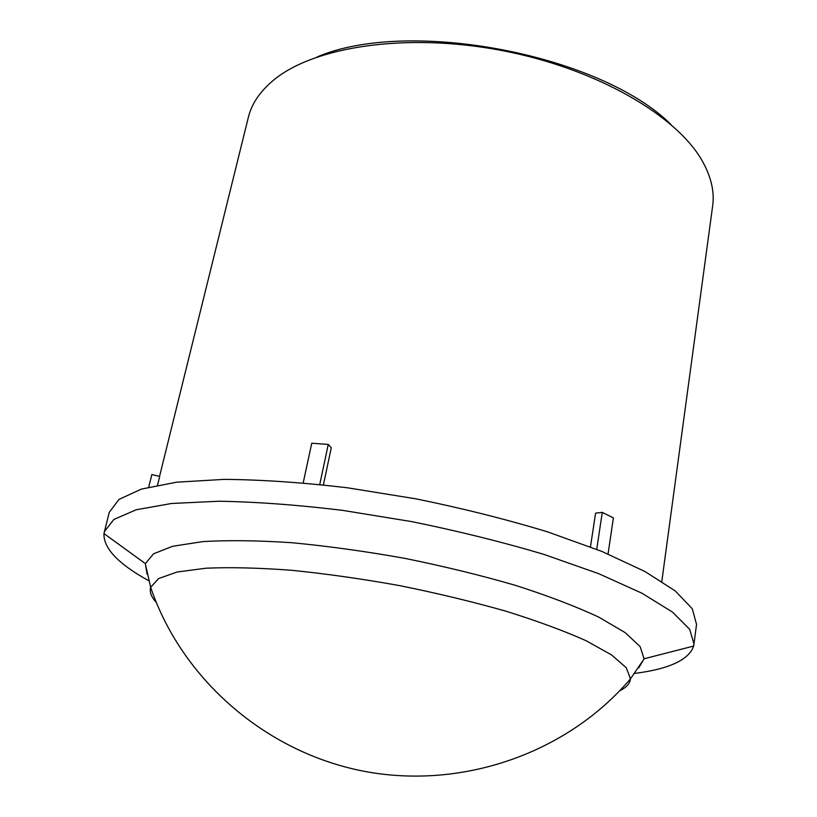 <?xml version="1.0" encoding="UTF-8"?>
<svg xmlns="http://www.w3.org/2000/svg" width="817" height="817" viewBox="0 0 817 817"><rect width="100%" height="100%" fill="white"/><g stroke="black" fill="none" stroke-linecap="round" stroke-linejoin="round"><path stroke-width="1.23" d="M671.012 124.521C600.546 54.331 408.377 17.668 317.016 56.996M159.55 476.382L248.337 117.372C251.626 103.841 259.99 91.463 273.45 80.25C313.503 46.661 406.253 32.231 501.699 50.491C597.166 68.648 678.079 116.208 702.957 162.185C711.341 177.565 714.579 192.148 712.649 205.945L661.821 581.408M151.85 474.544L148.725 487.085L151.85 474.544L159.703 476.423L157.548 485.145M303.199 482.857L311.757 443.222L328.25 444.438L331.273 447.706L323.42 484.879M590.466 546.91L595.583 513.147L602.272 512.361L613.383 517.886L608.052 553.997M596.716 549.351L602.272 512.361M328.25 444.438L319.743 484.481M148.612 580.652C118.271 563.904 103.381 548.207 103.953 533.562L109.264 512.361L118.955 499.432L141.372 489.097L176.686 482.183L224.195 479.375C261.379 479.691 302.413 482.49 347.317 487.769L416.159 498.881C462.504 508.348 506.244 519.316 547.38 531.796L601.833 551.414L644.97 571.512L675.261 590.946L692.295 608.798L696.544 624.382L693.684 646.063C688.823 659.881 669.205 669 634.829 673.402M638.72 667.898L644.092 658.757L640.14 646.635L625.158 632.613L598.932 617.223C576.036 606.49 548.268 595.889 515.639 585.411C480.805 575.291 443.856 566.273 404.813 558.358C365.608 551.342 327.934 546.134 291.812 542.713C257.621 540.446 227.902 540.078 202.667 541.63L172.612 546.277L153.525 553.814L145.385 563.628L147.019 574.096M104.3 531.734L113.859 519.459L136.184 509.777L171.509 503.476L219.099 501.23C256.385 501.863 297.572 504.906 342.66 510.37L411.819 521.634C458.398 531.121 502.363 542.018 543.744 554.334L598.524 573.605L641.948 593.213L672.462 612.076L689.671 629.294L694.031 644.225M156.282 602.415C151.268 596.951 149.388 591.906 150.645 587.29L158.61 578.548L177.054 572.023L205.966 568.213C230.21 567.141 258.713 567.825 291.465 570.276C326.034 573.759 362.094 578.875 399.615 585.626C436.993 593.173 472.389 601.68 505.825 611.167C537.178 620.951 563.934 630.806 586.075 640.722L611.555 654.907L626.302 667.765L630.489 678.825C629.958 683.584 626.353 687.577 619.674 690.804M644.092 658.757L693.684 646.063M145.385 563.628L103.953 533.562M150.655 587.28L145.334 563.791M150.634 587.219C181.558 678.784 265.331 752.355 364.168 771.299C463.035 790.09 568.019 752.539 630.489 678.804L644.072 658.931"/></g></svg>
